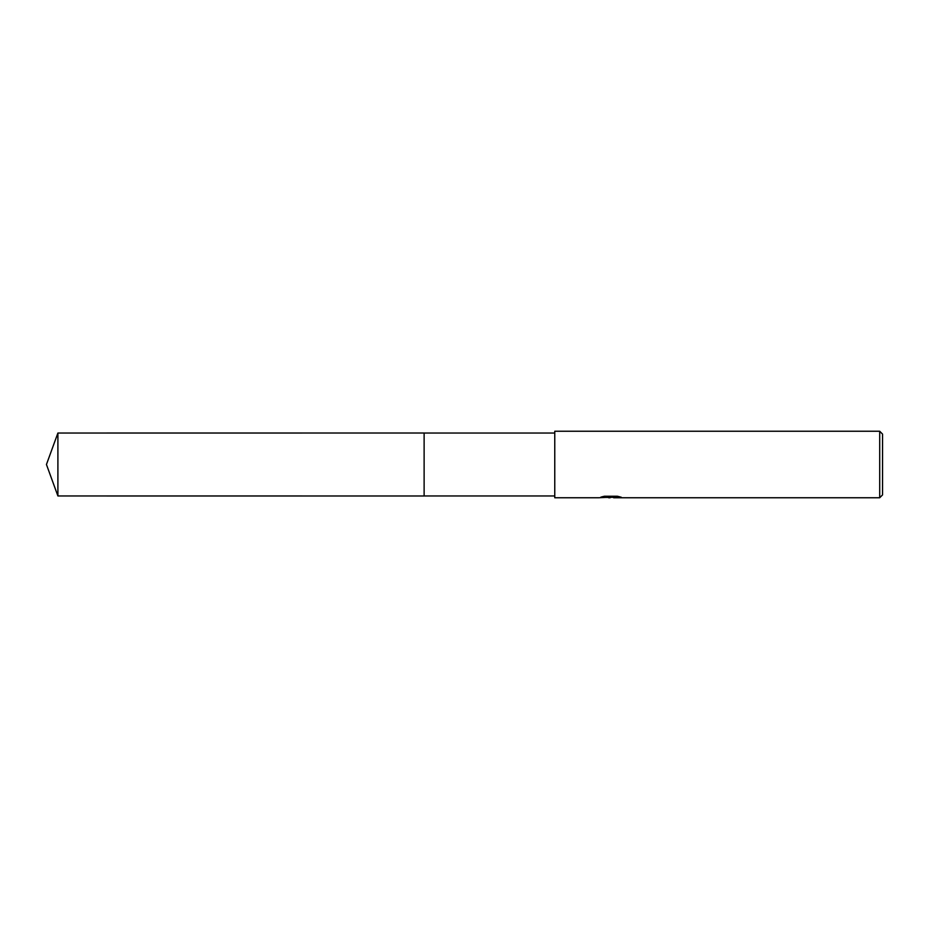 <?xml version="1.0" encoding="UTF-8"?>
<svg xmlns="http://www.w3.org/2000/svg" width="929" height="929" viewBox="0 0 929 929"><rect width="100%" height="100%" fill="white"/><g stroke="black" fill="none" stroke-linecap="round" stroke-linejoin="round"><path stroke-width="1.39" d="M554.764 495.97L424.123 495.97L424.123 433.03L554.764 433.03M424.123 495.97L424.123 433.03L424.123 495.981L57.9 495.97L57.9 433.03L424.123 433.019M613.233 497.282L606.323 497.421M610.179 497.758L608.611 497.758M879.705 497.758L879.705 431.242L882.55 434.098L882.55 494.902L879.705 497.758L613.709 497.758L619.155 496.632M602.642 496.632L611.514 497.12L598.868 497.758L554.764 497.758L554.764 431.242L879.705 431.242M611.514 497.12L600.877 497.12L604.349 496.249L617.46 496.249L621.269 497.224L613.581 497.735M610.701 497.282L613.581 497.282M57.9 433.03L46.45 464.5L57.9 495.97"/></g></svg>
